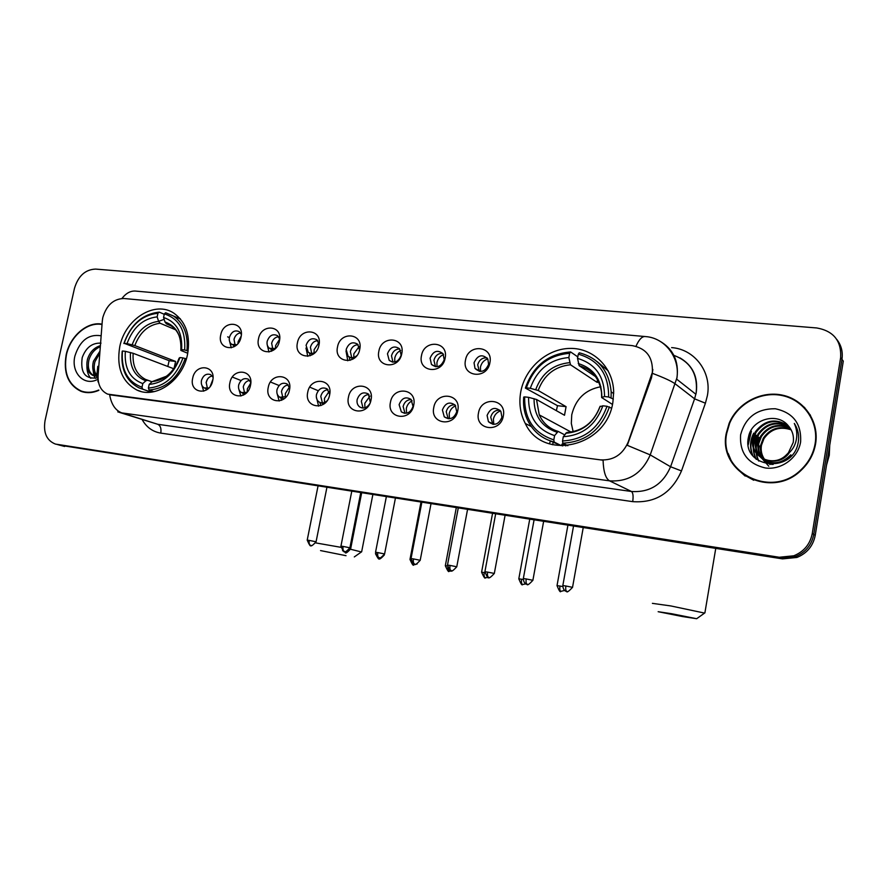 <?xml version="1.0" encoding="UTF-8"?>
<svg xmlns="http://www.w3.org/2000/svg" width="888" height="888" viewBox="0 0 888 888"><rect width="100%" height="100%" fill="white"/><g stroke="black" fill="none" stroke-linecap="round" stroke-linejoin="round"><path stroke-width="1.33" d="M520.757 391.841C518.759 403.185 520.268 413.741 525.296 423.476C542.712 461.527 606.704 447.263 612.887 402.197L613.675 391.897C613.164 367.343 593.206 347.907 570.074 348.407C546.941 348.651 525.052 368.132 520.757 391.841M119.758 346.742C116.317 367.532 122.078 381.984 137.03 390.11C155.766 399.189 182.617 380.508 187.535 354.356C190.643 335.831 186.136 322.144 174.015 313.286C155.034 300.077 125.008 319.014 119.758 346.742M212.698 380.663C209.879 396.27 188.889 393.551 192.685 378.221C195.416 362.792 216.406 365.179 212.698 380.663M213.009 377.256L210.678 374.625C206.349 373.238 203.274 375.202 201.443 380.519C200.888 383.982 201.842 386.458 204.307 387.956L208.902 387.945M250.516 385.259C247.708 401.11 226.096 398.312 229.903 382.75C232.623 367.088 254.234 369.541 250.516 385.259M250.827 382.528L248.296 379.198C243.789 377.611 240.57 379.565 238.65 385.07C238.106 388.489 239.05 390.975 241.492 392.54L246.964 392.318M289.477 389.999C286.68 406.094 264.413 403.219 268.243 387.412C270.94 371.506 293.207 374.048 289.477 389.999M289.732 388.178L287.068 383.927C282.373 382.095 279.01 384.038 276.978 389.743C276.446 393.118 277.367 395.604 279.753 397.236L286.291 396.67M329.626 394.883C326.84 411.233 303.896 408.269 307.736 392.219C310.423 376.068 333.366 378.677 329.626 394.883M329.714 394.405L327.073 388.844C322.166 386.713 318.626 388.611 316.461 394.572C315.939 397.846 316.827 400.333 319.125 402.031C321.778 403.529 324.409 403.13 327.028 400.832M371.029 399.922C368.254 416.539 344.588 413.475 348.451 397.18C351.115 380.763 374.78 383.461 371.029 399.922M370.34 402.331L368.376 393.995C363.236 391.442 359.496 393.295 357.154 399.545C356.643 402.697 357.476 405.161 359.64 406.926C363.503 409.046 366.866 407.981 369.73 403.74M413.73 405.117C410.978 422 386.558 418.836 390.443 402.286C393.073 385.603 417.493 388.389 413.73 405.117M399.112 404.673L401.343 411.877C406.671 414.663 410.567 412.831 413.031 406.371L411.044 399.4C405.683 396.292 401.698 398.057 399.112 404.673M457.797 410.478C455.078 427.639 429.87 424.386 433.766 407.559C436.374 390.609 461.571 393.473 457.797 410.478M442.402 409.956L444.266 416.827C449.828 420.313 453.99 418.603 456.765 411.71L455.189 405.15C449.594 401.276 445.343 402.886 442.402 409.956M503.307 416.017C500.61 433.466 474.581 430.103 478.488 412.998C481.074 395.771 507.092 398.734 503.307 416.017M487.09 415.418L488.433 421.689C494.194 426.162 498.69 424.675 501.92 417.227L500.865 411.377C495.127 406.415 490.531 407.759 487.09 415.418M241.048 336.985C238.262 352.603 216.961 350.238 220.735 334.887C223.432 319.458 244.733 321.5 241.048 336.985M241.347 334.432L239.316 331.657C234.787 329.77 231.491 331.668 229.426 337.351C228.893 340.481 229.692 342.824 231.801 344.4L236.83 344.722M279.431 340.959C276.656 356.81 254.723 354.368 258.508 338.794C261.194 323.132 283.128 325.23 279.431 340.959M279.687 339.161L277.556 335.675C272.838 333.5 269.386 335.375 267.188 341.281C266.678 344.333 267.443 346.675 269.486 348.307L275.458 348.485L275.591 345.576L279.676 339.116M318.981 345.044C316.217 361.139 293.606 358.63 297.425 342.812C300.089 326.917 322.688 329.082 318.981 345.044M319.114 344.278L316.972 339.849C312.065 337.34 308.436 339.161 306.083 345.321L308.247 352.281C310.445 353.835 312.831 353.813 315.395 352.192M359.74 349.262C356.987 365.612 333.688 363.026 337.518 346.964C340.16 330.813 363.458 333.044 359.74 349.262M359.573 350.016L357.642 344.222C352.536 341.269 348.707 343.023 346.165 349.495L348.14 356.321C350.893 358.386 353.779 358.175 356.798 355.666M401.776 353.602C399.045 370.218 375.014 367.543 378.854 351.237C381.474 334.832 405.505 337.129 401.776 353.602M387.468 353.79L389.199 360.395C394.483 363.636 398.468 361.916 401.165 355.211L399.633 348.829C394.339 345.31 390.276 346.964 387.468 353.79M445.143 358.086C442.424 374.969 417.626 372.216 421.489 355.644C424.087 338.972 448.884 341.347 445.143 358.086M430.081 358.219L431.468 364.457C436.94 368.398 441.192 366.8 444.211 359.684L443.012 353.724C437.54 349.461 433.233 350.96 430.081 358.219M489.899 362.715C487.212 379.875 461.605 377.034 465.479 360.195C468.054 343.245 493.65 345.698 489.899 362.715M474.037 362.792L475.025 368.453C480.63 373.304 485.159 371.928 488.622 364.302L487.834 358.996C482.262 353.746 477.666 355.011 474.037 362.792M552.425 444.744L553.502 441.891M562.681 445.998L562.948 444.777M316.306 396.836L318.637 406.149M276.978 393.195L279.187 401.032M238.883 389.355L240.892 396.048M201.92 385.425L203.696 391.186M345.998 350.915L347.774 360.761M305.983 348.074L307.792 356.343M267.255 344.955L268.975 352.025M229.715 341.736L231.28 347.819M207.415 388.4L206.171 382.317C207.115 378.765 209.135 376.634 212.21 375.924M244.633 393.118L243.257 386.868C244.256 383.15 246.387 380.985 249.661 380.353M282.95 397.957L281.452 391.541C282.495 387.668 284.759 385.459 288.223 384.926M323.831 404.029L319.125 402.031M322.411 402.93L320.779 396.37C321.9 392.307 324.298 390.065 327.972 389.654M363.081 408.058L361.327 401.343C362.504 397.08 365.046 394.816 368.953 394.527M405.006 413.32L403.119 406.471C404.362 402.009 407.07 399.7 411.222 399.567M448.229 418.748L446.231 411.755C447.563 407.07 450.438 404.75 454.845 404.784M492.829 424.32L490.72 417.216C492.141 412.287 495.204 409.945 499.9 410.189M235.109 345.177L234.021 339.371C235.054 335.62 237.218 333.444 240.526 332.856M272.849 349.25L271.661 343.312C272.749 339.383 275.047 337.174 278.555 336.685M312.787 354.456L308.247 352.281M311.71 353.435L310.423 347.363C311.566 343.245 314.008 341.003 317.738 340.637M353.18 358.963L348.14 356.321M351.737 357.742L350.349 351.537C351.57 347.219 354.157 344.944 358.108 344.722M392.984 362.16L391.497 355.844C392.796 351.315 395.549 349.017 399.744 348.951M435.497 366.711L433.921 360.284C435.309 355.522 438.239 353.202 442.712 353.335M479.342 371.373L477.7 364.857C479.187 359.851 482.306 357.52 487.057 357.875M102.287 321.079L102.819 317.482C106.527 305.139 113.564 298.812 123.932 298.501L632.134 345.599C646.386 348.329 653.124 357.265 652.358 372.394L628.216 441.991C622.677 454.634 613.419 460.595 600.443 459.873L107.592 394.117C100.91 390.92 97.747 384.726 98.091 375.557L102.287 321.079M102.042 324.153C87.246 321.223 69.963 336.186 66.145 354.923C63.181 372.816 68.087 384.937 80.886 391.275C86.591 393.362 92.574 393.051 98.846 390.343M82.051 391.297L83.761 392.13M726.317 433.078C717.471 472.161 771.25 500.188 801.276 470.152C809.046 462.792 813.83 453.957 815.617 443.656C819.302 421.534 804.228 399.8 782.672 395.193C761.171 390.365 737.417 403.052 729.137 423.332L726.317 433.078M738.305 469.941L745.199 476.068M732.134 462.937L728.227 453.502M55.433 444.078L779.275 557.253L793.794 555.788C803.973 551.615 810.134 544.178 812.276 533.488L840.636 357.609C841.524 340.848 833.566 330.969 816.76 327.961L95.604 269.086C85.259 269.519 78.211 275.946 74.459 288.378L45.044 420.657C43.168 432.734 46.631 440.537 55.433 444.078L780.907 558.075L795.37 556.621C805.505 552.458 811.632 545.066 813.763 534.432L841.968 359.363C843.034 351.881 841.313 345.243 836.785 339.438M652.858 369.508L651.515 377.777L627.283 445.321L650.227 454.9C642.113 473.382 628.56 482.029 609.557 480.852C605.627 478.532 603.463 471.65 603.074 460.217L109.635 394.794C111.377 404.495 115.462 410.545 121.889 412.909L117.793 411.888M804.806 407.692L797.413 402.009M59.485 445.154L782.528 558.885L796.925 557.453C807.014 553.313 813.119 545.942 815.228 535.364L843.289 361.105L841.968 359.363L813.763 534.432C811.632 545.066 805.505 552.458 795.37 556.621L780.907 558.075L59.33 445.121M102.02 324.52C87.357 321.556 70.208 336.374 66.411 354.956C63.481 372.66 68.343 384.648 80.997 390.931C86.647 392.996 92.563 392.696 98.768 390.021M98.568 369.319L98.901 365.001M98.013 377.089L97.158 376.556M96.492 376.046C92.918 372.605 91.897 367.676 93.44 361.261L99.967 351.126M97.347 375.968C94.25 372.438 93.44 367.71 94.905 361.793L99.811 353.18M98.069 375.846L92.829 375.402C87.535 372.572 85.77 367.155 87.523 359.141C89.866 352.103 94.15 347.596 100.388 345.654M98.024 376.556L92.829 375.402M94.095 375.824C88.967 372.916 87.279 367.532 89 359.673C91.031 353.38 94.805 349.051 100.311 346.686M101.154 335.786C88.667 333.81 79.92 340.537 74.925 355.966C70.74 372.438 83.883 386.546 97.358 379.542M101.021 343.156C92.219 342.69 85.947 347.508 82.207 357.631C80.153 373.06 85.415 379.742 98.013 377.689M97.802 366.356L96.803 375.358M96.814 376.534L96.892 378.066M82.895 391.541L85.648 392.463M90.809 378.31C88.289 375.424 86.98 371.55 86.913 366.689M95.305 378.432L94.028 375.824M94.017 375.791L92.807 368.498M810.478 415.295L804.428 407.981M815.14 443.6C818.792 421.733 803.906 400.233 782.594 395.648C761.338 390.853 737.828 403.352 729.592 423.398L726.773 433.133C718.004 471.872 771.361 499.578 801.032 469.752C808.668 462.482 813.375 453.757 815.14 443.6M826.573 464.946L829.281 455.267L829.725 445.321M768.775 466.233L761.893 458.397M761.815 458.252L759.817 445.965M770.24 464.468L766.844 462.16M766.533 461.893L765.656 461.039M765.367 460.739L764.546 459.784M764.279 459.451C761.038 454.956 759.895 450.027 760.85 444.655L763.303 438.173C770.251 428.349 779.464 425.452 790.942 429.47M770.007 464.457L767.177 462.371M766.888 462.093L766.011 461.227M765.734 460.916L764.934 459.94M764.679 459.607C761.627 455.178 760.561 450.36 761.504 445.166L763.946 438.694C770.74 429.037 779.797 426.085 791.141 429.836M773.159 464.446L764.246 460.206M763.935 459.929L763.036 459.063M762.748 458.763C758.696 454.068 757.187 448.684 758.241 442.59L760.705 436.064C768.32 425.596 778.11 422.932 790.065 428.06M771.961 464.502L764.59 460.428M764.291 460.139L763.403 459.263M763.125 458.941C759.284 454.29 757.864 449.017 758.896 443.112L761.36 436.596C768.797 426.284 778.443 423.554 790.298 428.405M790.775 454.845C781.44 464.08 771.716 465.212 761.604 458.219M761.294 457.942C756.376 453.158 754.467 447.341 755.577 440.504L758.075 433.932C766.411 422.81 776.756 420.424 789.077 426.751M791.397 455.355C781.884 464.69 772.072 465.723 761.96 458.441M761.649 458.164C756.953 453.391 755.155 447.674 756.243 441.025L758.729 434.465C766.888 423.509 777.089 421.045 789.332 427.073M786.158 455.089L788.366 452.847L793.217 442.468C794.094 436.252 792.54 430.802 788.544 426.129C777.544 411.477 751.592 419.325 748.562 436.741C740.814 467.399 791.708 474.836 797.99 443.612L798.29 442.058C799.311 435.264 797.979 429.059 794.316 423.432C797.058 429.548 797.524 435.83 795.704 442.268C794.005 447.73 790.831 452.003 786.158 455.089C772.771 468.564 748.529 456.132 752.88 438.383L755.399 431.757C764.646 419.924 775.579 417.893 788.189 425.685M788.921 453.313C776.545 469.874 748.884 458.019 753.557 438.916L756.065 432.301C765.056 420.679 775.812 418.537 788.344 425.885M740.614 434.776C739.449 452.68 747.718 463.758 765.412 467.987C781.451 470.185 798.134 457.931 800.621 441.88C801.553 423.62 793.084 412.565 775.224 408.735C756.942 408.658 745.398 417.338 740.614 434.776M745.432 475.657L753.734 480.253M748.173 444.966L751.392 431.224L748.062 439.971M753.102 456.177C749.838 448.44 750.16 440.837 754.079 433.377L753.734 433.111C749.894 440.437 749.516 447.907 752.602 455.555M756.354 459.329C752.491 451.337 752.613 443.389 756.72 435.509L756.387 435.242C752.291 443.112 752.169 451.049 755.999 459.052M758.874 461.072C755.144 453.18 755.288 445.354 759.329 437.606L759.007 437.351C754.955 445.121 754.811 452.98 758.585 460.894M346.031 555.688L320.546 550.582L346.031 555.688M315.706 542.901L340.848 547.308M350.56 549.25L361.394 551.959M151.204 392.13L142.657 389.155L142.002 387.224C127.506 381.94 120.99 369.863 122.444 351.004L125.341 351.326C124.176 368.043 129.992 378.799 142.79 383.594L145.81 380.808L147.697 380.242L152.003 381.785M173.771 368.753L133.145 353.291L125.341 351.326M167.81 366.489L169.153 360.695L124.131 343.279C130.736 325.064 142.002 315.051 157.931 313.264L157.165 316.861C143.035 318.57 132.989 327.483 127.017 343.589L134.821 345.576L175.591 361.438L174.07 368.331M164.147 319.347L158.53 321.356M180.064 318.559L176.712 317.416M122.444 351.004L122.2 351.237C120.568 368.886 126.14 381.096 138.917 387.856L151.038 392.152M186.935 350.516C188.378 334.843 183.905 323.332 173.504 316.017L165.634 312.743L164.324 313.886C179.099 318.659 185.87 330.691 184.66 349.983L188.134 351.004M186.369 358.874L182.972 357.908C176.102 376.634 164.569 386.691 148.396 388.045L149.051 389.976C166.023 388.622 178.088 378.11 185.259 358.441M149.051 389.976L153.946 391.686M184.66 349.983L181.629 349.65C182.595 332.589 176.568 321.878 163.559 317.493L164.324 313.886M148.396 388.045L149.173 384.404C163.503 383.039 173.759 374.081 179.942 357.564L182.972 357.908M142.79 383.594L142.002 387.224M163.559 317.493L164.99 321.989L166.456 323.865L170.929 325.763M187.757 353.269L180.941 350.46L181.629 349.65M166.522 376.223L152.192 381.607L149.173 384.404M179.942 357.564L179.121 358.197M157.931 313.264L159.252 312.121C142.546 313.952 130.758 324.42 123.876 343.523M159.252 312.121L164.247 314.285M127.017 343.589L124.131 343.279M175.591 329.781L160.084 323.221L158.608 321.345L157.165 316.861M175.591 361.438L169.153 360.695M682.839 616.616L696.669 618.714L671.705 613.741L658.152 611.71L682.839 616.616M652.391 603.352L670.862 605.949L704.561 613.086M600.921 386.713C585.37 389.61 575.635 398.967 571.75 414.785L571.317 423.421L573.16 431.712M565.867 445.898L562.16 444.011L561.294 445.665L554.168 442.058L553.823 439.86C533.866 433.3 524.153 418.97 524.697 396.892L528.604 397.336C528.305 416.905 536.974 429.659 554.6 435.608L558.164 431.413L564.579 434.776M556.365 410.667L557.486 405.672L525.363 388.078L526.362 387.867C533.855 366.655 548.273 355.144 569.619 353.324L568.853 357.531C549.938 359.274 537.074 369.53 530.28 388.3L538.172 390.476L566.078 406.671L564.513 415.262L536.519 399.478L528.604 397.336M608.269 370.918L597.08 361.571M549.361 440.57L561.294 445.665M611.066 397.58L611.177 391.908C609.101 370.929 598.479 357.886 579.276 352.791L578.31 354.168C598.645 360.029 608.757 374.303 608.646 396.98L613.353 399.067M611.466 408.169L606.981 406.271C599.123 428.194 584.304 439.76 562.526 440.97L562.848 443.168C585.703 441.98 601.22 429.881 609.401 406.871M562.848 443.168L567.854 445.732M524.697 396.892L523.698 397.08C522.954 405.86 524.486 414.019 528.271 421.556C533.932 432.179 542.557 439.005 554.168 442.058M608.646 396.98L604.517 396.525C604.473 376.479 595.482 363.769 577.533 358.386L578.31 354.168M562.526 440.97L563.303 436.696C582.572 435.431 595.748 425.13 602.852 405.805L606.981 406.271M554.6 435.608L553.823 439.86M577.533 358.386L579.131 365.645L595.537 376.623M612.443 404.417L601.62 397.513L604.517 396.525M602.852 405.805L599.922 406.704C593.783 422.555 582.739 431.146 566.788 432.478L563.303 436.696M569.619 353.324L570.607 351.948L577.478 356.654L577.644 357.831M570.607 351.948C548.229 353.79 533.144 365.834 525.363 388.078M530.28 388.3L526.362 387.867M597.502 379.642L597.014 382.306L570.485 364.768L568.853 357.531M597.014 382.306L598.845 382.295M566.078 406.671L557.486 405.672M241.214 336.064L238.151 341.636L237.94 343.512M235.109 336.596L234.21 338.639M233.477 345.121L233.844 346.875M270.896 348.94L271.428 351.293M318.825 342.746L314.141 349.639L314.019 352.947M309.413 352.825L310.134 355.788M359.141 346.531L353.846 353.813L353.779 357.453M349.073 356.776L349.994 360.384M400.688 350.471C397.558 352.003 395.582 354.556 394.76 358.13L394.76 362.049M443.545 354.578C440.048 356.033 437.84 358.697 436.94 362.57L436.996 366.722M487.756 358.863C483.871 360.195 481.429 362.959 480.441 367.144L480.552 371.484M212.92 379.354L210.245 386.313M207.437 379.243L206.083 382.761M205.872 388.544L206.26 390.065M250.816 382.894L247.364 388.833L247.208 392.041M242.757 393.018L243.345 395.138M289.444 387.046L285.359 393.506L285.292 397.28M280.719 397.613L281.518 400.322M329.115 391.453L324.475 398.324L324.497 402.486M319.802 402.308L320.857 405.605M370.007 396.037L364.79 403.296L364.901 407.803M412.165 400.799C409.079 402.342 407.137 404.873 406.338 408.413L406.549 413.22M455.644 405.761C452.214 407.226 450.061 409.868 449.184 413.697L449.495 418.748M500.532 410.911C496.725 412.276 494.35 415.018 493.395 419.136L493.784 424.397M550.482 440.981L549.361 443.856M671.628 347.608C694.505 349.151 711.921 371.972 707.392 395.604L705.416 403.196L681.485 470.929C671.783 492.973 655.522 503.219 632.7 501.642L160.784 433.111C152.681 431.757 146.464 427.25 142.147 419.591M652.58 373.415C663.947 377.678 671.539 381.185 675.346 383.96L694.594 398.834L696.192 392.74C697.979 374.159 690.553 361.705 673.892 355.367M102.264 321.356L102.642 318.337M659.273 340.826C673.082 348.618 678.998 360.872 677.011 377.6L650.227 454.9L670.584 466.755L694.594 398.834L705.416 403.196M635.975 346.276C639.094 339.26 642.302 336.019 645.576 336.585C664.757 337.829 679.997 357.342 676.956 377.544L676.7 379.187L695.892 394.261L696.203 392.751C698.268 377.111 692.84 365.479 679.931 357.864M632.7 501.642C633.477 496.226 633.066 492.84 631.468 491.486L609.557 480.852L121.889 412.909L157.764 424.286L631.468 491.486C649.783 492.674 662.825 484.437 670.584 466.755L681.485 470.929M98.035 381.884L98.046 378.865M644.61 336.497L136.386 291.153C131.047 290.454 126.24 292.896 121.967 298.468M840.636 357.609L841.968 359.363M56.854 444.377L64.613 446.464M779.275 557.253L782.528 558.885M812.276 533.488L815.228 535.364M119.603 412.454L157.764 424.286C160.451 425.618 161.461 428.56 160.784 433.111M133.145 353.291C132.323 365.789 136.408 374.481 145.41 379.365L152.048 381.751M180.841 350.205C181.552 335.387 176.268 325.985 164.99 321.989M152.192 381.607C164.68 380.253 173.671 372.416 179.154 358.086M130.469 352.514C129.593 367.066 134.71 376.501 145.81 380.808M179.964 338.173C178.255 332.611 175.325 328.516 171.151 325.896L166.456 323.865M158.608 321.345C146.287 322.966 137.462 330.78 132.145 344.788M160.084 323.221C148.34 324.808 139.927 332.256 134.821 345.576M536.519 399.478L539.26 414.885C543.112 423.21 549.372 428.704 558.03 431.39M601.864 396.98C601.664 379.576 593.783 368.42 578.243 363.536M565.567 433.289C582.328 431.979 593.883 422.954 600.199 406.216M534.054 398.656C533.977 415.706 541.591 426.884 556.898 432.201M601.642 397.036L601.531 392.574C599.511 378.499 592.041 369.519 579.131 365.645M569.574 362.67C553.091 364.335 541.802 373.326 535.719 389.632M570.485 364.768C554.789 366.411 544.022 374.98 538.172 390.476M342.524 550.682L344.267 551.548M350.616 548.995L350.627 548.939C343.911 556.343 345.465 551.037 345.388 552.636L345.499 552.647M361.638 492.973L350.627 548.939L349.628 548.706M375.469 553.668C380.153 563.081 378.998 556.876 379.054 558.685L377.877 557.375M384.326 555L384.338 554.945C377.489 562.459 379.154 557.065 379.054 558.685L379.154 558.707M410.944 559.529L409.979 559.451C414.43 569.585 413.653 562.981 413.564 564.89L417.171 563.969M413.664 564.912L412.265 562.87M447.397 566.011L445.321 565.745C449.816 575.979 449.073 569.341 448.962 571.25L447.652 567.587M484.226 572.56L481.585 572.205C486.136 582.55 485.414 575.868 485.292 577.788C484.16 577.222 483.816 575.48 484.226 572.56L484.815 572.671M488.189 577.355L485.381 577.799M521.6 579.22L518.803 578.832C520.89 583.938 522.133 585.825 522.533 584.482L522.577 584.493C521.5 583.927 521.178 582.173 521.6 579.22L523.254 579.52M525.796 583.893L522.655 584.504M560.939 591.386L560.85 591.375C559.84 590.82 559.551 589.044 559.984 586.047L557.02 585.647C559.118 590.798 560.384 592.707 560.816 591.364L564.568 590.465M562.748 586.568L559.984 586.047M309.257 540.404L307.204 540.137C311.577 550.194 310.833 543.645 310.733 545.532C309.335 544.932 308.846 543.223 309.257 540.404L316.073 541.791L326.884 487.534M316.061 541.846L316.073 541.791C309.268 549.295 310.778 543.933 310.733 545.532L310.844 545.554M343.101 546.42L340.937 546.131C345.332 556.288 344.622 549.694 344.511 551.603C343.156 550.993 342.69 549.272 343.101 546.42L349.894 547.796L360.706 492.829M349.883 547.852L349.894 547.796C342.968 555.422 344.588 549.961 344.511 551.603L344.622 551.615M377.833 552.591L375.535 552.281C379.975 562.548 379.287 555.91 379.154 557.819C377.855 557.22 377.411 555.477 377.833 552.591L384.593 553.957L395.393 498.268M384.582 554.023L384.593 553.957C377.544 561.716 379.276 556.143 379.154 557.819L379.265 557.842M413.464 558.918L411.033 558.596C413.064 563.658 414.274 565.523 414.674 564.191L414.718 564.202C413.464 563.603 413.042 561.849 413.464 558.918L420.202 560.284L430.991 503.84M420.191 560.35L420.202 560.284C413.031 568.165 414.863 562.493 414.718 564.202L414.818 564.213M450.05 565.423L447.474 565.079C449.572 570.229 450.804 572.116 451.182 570.74L451.215 570.751C450.016 570.163 449.628 568.387 450.05 565.423L456.765 566.777L467.532 509.557M456.754 566.844L456.765 566.777C449.45 574.791 451.393 569.008 451.215 570.751L451.326 570.773M494.305 573.515L494.316 573.448C486.857 581.596 488.911 575.702 488.711 577.478L488.7 577.478C487.556 576.889 487.19 575.102 487.623 572.094L484.904 571.728C487.001 576.934 488.267 578.843 488.666 577.466L488.8 577.5M505.061 515.44L494.316 573.448L487.623 572.094M526.229 578.954L523.332 578.565C523.698 585.181 528.515 584.404 527.172 584.382L527.217 584.393C526.118 583.805 525.785 581.995 526.229 578.954L532.889 580.297L543.611 521.478M532.878 580.364L532.889 580.297C525.274 588.589 527.461 582.572 527.217 584.393L527.306 584.404M565.9 586.002L562.826 585.581C563.181 592.24 568.098 591.519 566.744 591.486L566.788 591.497C565.745 590.92 565.456 589.088 565.9 586.002L572.538 587.334L583.216 527.672M572.527 587.412L572.538 587.334C564.768 595.77 567.066 589.632 566.788 591.497L566.866 591.508M531.313 426.562L525.296 423.476M140.892 391.442L137.03 390.11M207.559 389.166L204.307 387.956M245.199 393.961L241.492 392.54M283.96 398.901L279.753 397.236M362.115 407.969L359.64 406.926M404.54 413.286L401.343 411.877M448.085 418.592L444.266 416.827M492.063 423.454L488.433 421.689M235.364 345.943L231.801 344.4M273.526 350.116L269.486 348.307M392.64 362.126L389.199 360.395M435.32 366.489L431.468 364.457M478.676 370.496L475.025 368.453M229.37 337.606L227.65 336.852M82.784 391.897L80.886 391.275M793.794 555.788L796.925 557.453M763.946 438.694L763.303 438.173M761.36 436.596L760.705 436.064M758.729 434.465L758.075 433.932M756.065 432.301L755.399 431.757M354.312 556.92L361.705 551.748M372.827 494.727L361.66 551.737M180.497 319.058L173.504 316.017M696.669 618.714L704.961 612.809M715.75 548.429L704.905 612.787M571.139 432.101L539.26 414.885C543.09 423.276 549.394 428.782 558.164 431.413M613.697 393.573L611.177 391.908M409.99 559.396L420.956 502.264M445.332 565.689L456.277 507.803M451.837 570.817L448.962 571.25M481.596 572.15L492.529 513.475M518.814 578.776L529.714 519.302M557.031 585.581L567.898 525.274M241.081 380.541L232.367 377.078M307.215 540.082L318.004 486.147M279.087 385.525L270.485 382.018M340.948 546.076L351.737 491.419M318.237 390.731L309.757 387.157M375.546 552.225L386.324 496.847M411.044 558.541L421.822 502.397M447.497 565.012L458.241 508.103M484.915 571.661L495.637 513.963M523.343 578.499L534.054 519.98M562.837 585.514L573.515 526.151"/></g></svg>
